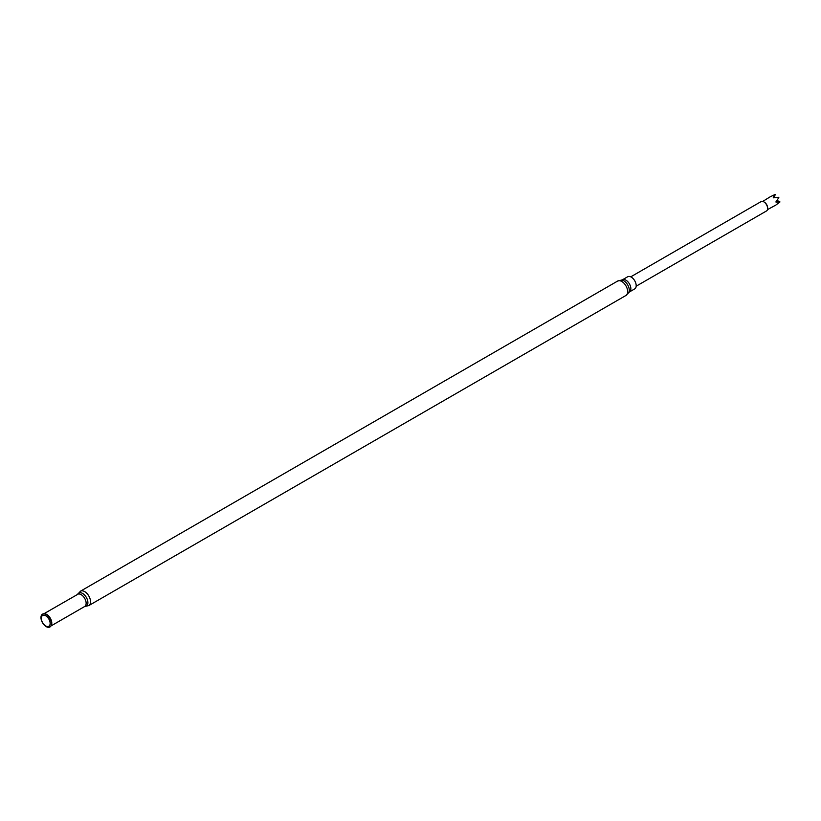 <?xml version="1.0" encoding="UTF-8"?>
<svg xmlns="http://www.w3.org/2000/svg" width="821" height="821" viewBox="0 0 821 821"><rect width="100%" height="100%" fill="white"/><g stroke="black" fill="none" stroke-linecap="round" stroke-linejoin="round"><path stroke-width="1.23" d="M631.226 277.088A7.009 4.054 60 0 1 635.813 283.266A7.009 4.054 60 0 1 634.736 288.889L629.42 291.958A7.009 4.054 60 0 0 630.487 286.344A7.009 4.054 60 0 0 625.91 280.156A7.009 4.054 60 0 0 622.4 279.817L627.726 276.739A7.009 4.054 60 0 1 631.226 277.088M46.212 614.508A7.42 4.29 60 0 1 51.118 625.561A7.42 4.29 60 0 1 46.212 626.628A7.42 4.29 60 0 1 41.05 618.685A7.42 4.29 60 0 1 44.344 613.831A7.42 4.29 60 0 1 46.212 614.508M45.73 615.76A6.24 3.602 60 0 1 50.143 623.396A6.24 3.602 60 0 1 45.73 625.941A6.24 3.602 60 0 1 41.317 618.305A6.24 3.602 60 0 1 45.73 615.76M767.625 208.185A4.721 2.73 -120 0 0 767.635 207.918A4.721 2.73 -120 0 0 764.3 202.13L763.817 201.853A5.408 3.12 -120 0 0 761.108 201.586L630.764 276.841M636.172 286.201L766.516 210.946A5.408 3.12 -120 0 0 767.635 208.472A5.408 3.12 -120 0 0 763.817 201.853L764.3 202.13M774.121 197.769L774.87 195.213L773.259 197.327L773.608 197.83L778.811 197.266A5.131 2.966 -120 0 1 778.852 197.338L776.061 202.192L779.94 201.904A5.131 2.966 -120 0 1 779.94 201.966L775.948 204.993M775.568 205.219L767.481 209.632M774.87 195.213L775.311 194.382A5.131 2.966 -120 0 0 775.26 194.372L770.17 196.824M774.049 197.666L775.311 194.382M776.645 200.735L779.94 201.904L776.964 200.334M776.061 202.192L776.061 201.453M773.259 197.327L773.905 197.502M43.852 613.79L77.605 594.404L80.499 591.182L617.638 281.059A8.313 4.803 60 0 1 621.795 281.48A8.313 4.803 60 0 1 627.223 288.797A8.313 4.803 60 0 1 625.951 295.468L629.42 291.958M617.638 281.059L621.507 280.084A7.666 4.423 60 0 1 623.847 280.813A7.666 4.423 60 0 1 628.742 292.604M44.242 613.81A7.05 4.074 60 0 1 46.807 614.477A7.05 4.074 60 0 1 51.138 619.896A7.05 4.074 60 0 1 51.076 625.653M77.636 594.291A7.05 4.074 60 0 1 81.156 594.64A7.05 4.074 60 0 1 85.764 600.849A7.05 4.074 60 0 1 84.686 606.493L88.812 605.58L625.951 295.468M44.55 613.862A7.143 4.126 60 0 1 44.765 613.882A7.143 4.126 60 0 1 46.561 614.539A7.143 4.126 60 0 1 51.282 625.171A7.143 4.126 60 0 1 51.189 625.366M80.499 591.182A8.313 4.803 60 0 1 84.655 591.592A8.313 4.803 60 0 1 90.084 598.92A8.313 4.803 60 0 1 88.812 605.58M77.677 594.271A7.553 4.362 60 0 1 82.562 593.419A7.553 4.362 60 0 1 87.785 601.331A7.553 4.362 60 0 1 84.717 606.473M621.507 280.084L622.4 279.817M50.902 626.002L84.686 606.493M767.635 207.918L767.635 208.472M762.73 201.412L770.108 196.855"/></g></svg>
